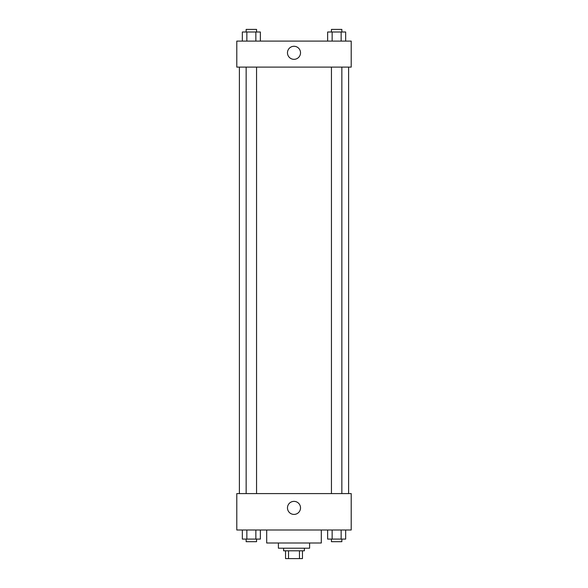 <?xml version="1.0" encoding="UTF-8"?>
<svg xmlns="http://www.w3.org/2000/svg" width="588" height="588" viewBox="0 0 588 588"><rect width="100%" height="100%" fill="white"/><g stroke="black" fill="none" stroke-linecap="round" stroke-linejoin="round"><path stroke-width="0.88" d="M299.476 550.802L299.476 558.6L285.548 558.6L285.548 550.802M299.476 558.6L302.452 558.6L302.452 550.802L302.452 558.6M304.4 548.2L304.4 550.802L283.6 550.802L283.6 548.2M288.524 550.802L288.524 558.6M309.604 542.996L309.604 548.2L278.396 548.2L278.396 542.996M321.305 529.994L321.305 542.996L266.695 542.996L266.695 529.994M351.212 529.994L236.788 529.994L236.788 493.589L351.212 493.589L351.212 529.994M294 514.412A6.519 6.519 0 0 1 288.355 504.629A6.519 6.519 0 0 1 299.645 504.629A6.519 6.519 0 0 1 294 514.412M348.611 67.105L348.611 493.589M331.448 493.589L331.448 67.105M256.552 67.105L256.552 493.589M351.212 67.105L236.788 67.105L236.788 41.101L351.212 41.101L351.212 67.105M300.519 52.802A6.519 6.519 0 0 1 290.737 58.455A6.519 6.519 0 0 1 290.737 47.158A6.519 6.519 0 0 1 300.519 52.802M345.656 41.101L345.656 32.002L327.641 32.002L327.641 41.101M341.15 32.002L341.15 41.101M332.147 32.002L332.147 41.101M331.448 32.002L331.448 29.4L341.849 29.4L341.849 32.002M260.359 41.101L260.359 32.002L242.344 32.002L242.344 41.101M255.854 32.002L255.854 41.101M246.85 32.002L246.85 41.101M246.151 32.002L246.151 29.4L256.552 29.4L256.552 32.002M345.656 529.994L345.656 539.093L327.641 539.093L327.641 529.994M341.15 529.994L341.15 539.093M332.147 529.994L332.147 539.093M341.849 539.093L341.849 541.695L331.448 541.695L331.448 539.093M260.359 529.994L260.359 539.093L242.344 539.093L242.344 529.994M255.854 529.994L255.854 539.093M246.85 529.994L246.85 539.093M256.552 539.093L256.552 541.695L246.151 541.695L246.151 539.093M239.389 67.105L239.389 493.589M341.849 493.589L341.849 67.105M246.151 67.105L246.151 493.589"/></g></svg>

